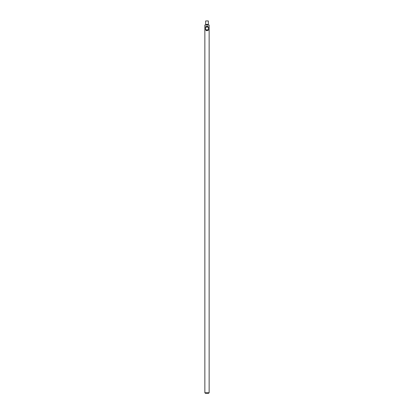 <?xml version="1.0" encoding="UTF-8"?>
<svg xmlns="http://www.w3.org/2000/svg" width="414" height="414" viewBox="0 0 414 414"><rect width="100%" height="100%" fill="white"/><g stroke="black" fill="none" stroke-linecap="round" stroke-linejoin="round"><path stroke-width="0.62" d="M209.142 24.985L204.858 24.985L204.858 392.767L209.142 392.767L209.142 24.985M207 26.196L208.418 27.122L208.418 29.803L207 30.729L205.582 29.803L205.582 27.122L207 26.196L207.947 26.367M207.952 30.558L208.418 29.803L205.582 29.803M204.858 392.767L205.396 393.3L208.604 393.3L209.142 392.767M208.097 24.985L208.097 24.447L205.903 24.447L205.903 24.985M208.097 24.447L205.903 24.447M205.66 20.943L208.34 20.943L205.66 20.943L205.66 24.209M206.048 26.367L205.582 27.122L208.418 27.122M206.053 30.558L207 30.729M208.34 20.943L208.34 24.209"/></g></svg>
